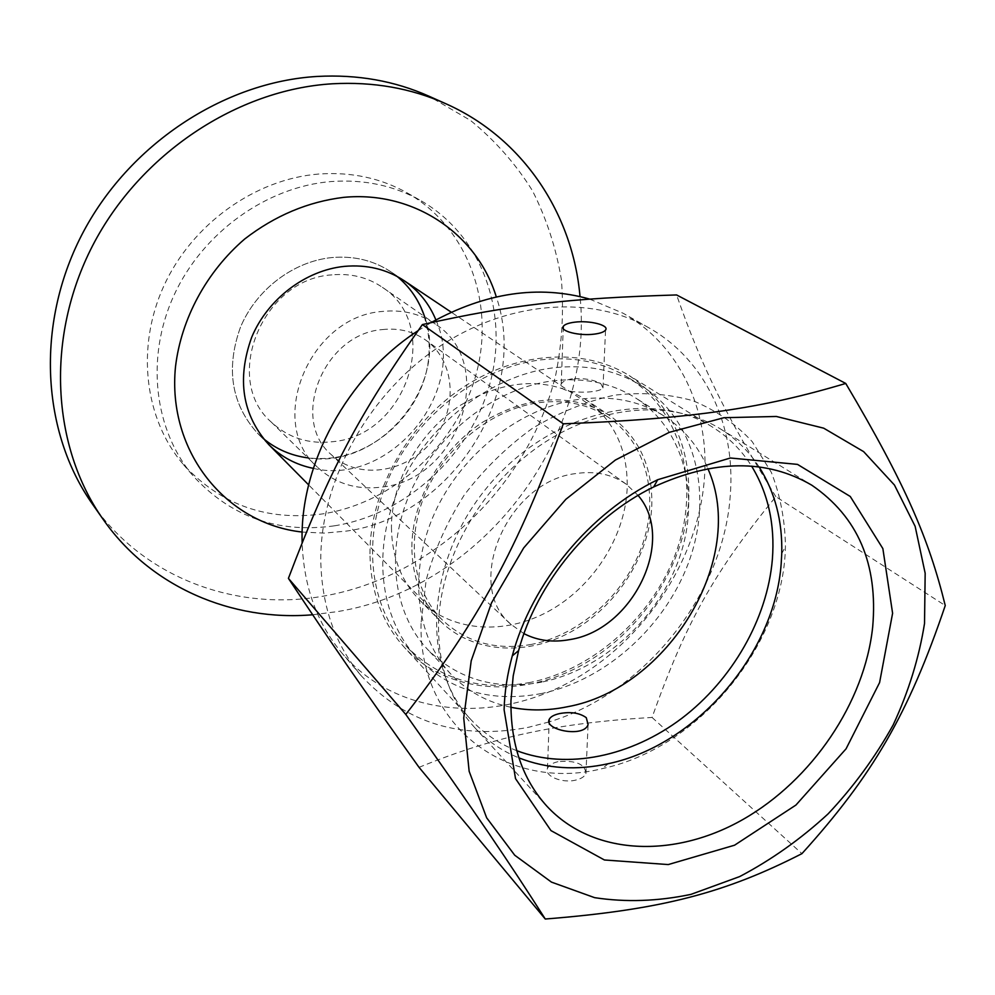<?xml version="1.0" encoding="UTF-8"?>
<svg xmlns="http://www.w3.org/2000/svg" width="995" height="995" viewBox="0 0 995 995"><rect width="100%" height="100%" fill="white"/><g stroke="black" fill="none" stroke-linecap="round" stroke-linejoin="round"><path stroke-width="0.75" stroke-dasharray="4.97 3.73" d="M397.204 276.51L390.799 271.759C373.473 260.379 353.797 255.653 331.745 257.581C293.401 261.349 256.113 289.607 240.454 327.255C225.654 368.66 231.337 403.982 257.506 433.223L263.389 438.621M307.903 457.887C379.63 469.777 449.827 384.742 424.554 316.572M435.885 319.905C468.409 391.532 389.816 486.742 313.325 468.371M312.654 614.773L337.703 611.577C480.635 588.232 595.097 440.176 580.023 296.56M92.324 503.918C144.337 578.742 237.133 611.714 323.96 596.042C434.305 576.565 529.352 484.764 555.795 374.642C562.063 343.051 563.929 311.423 561.391 279.757C556.255 248.501 546.616 218.825 532.474 190.742C515.833 164.038 495.162 140.594 470.486 120.42L428.907 96.179M302.169 532.051L324.221 533.109L346.422 531.094C450.635 516.977 529.974 394.729 496.294 296.896M334.519 525.808C405.91 514.378 469.391 456.282 489.465 385.264C509.627 314.37 483.085 236.213 420.785 200.617C393.896 185.493 363.946 179.15 330.962 181.563C266.635 186.774 202.669 232.531 173.951 295.328C145.208 358.15 154.325 430.698 193.341 476.157C231.213 517.139 278.277 533.681 334.519 525.808M318.587 174.05C255.081 179.088 192.06 224.074 163.839 285.951C135.606 347.84 144.71 419.43 183.316 464.429C220.803 505 267.332 521.479 322.915 513.868C393.46 502.786 456.12 445.536 475.772 375.438C495.51 305.453 469.031 228.228 407.378 193.005C380.762 178.043 351.16 171.725 318.587 174.05M557.909 761.697C552.324 763.003 548.854 765.217 547.499 768.327C543.855 775.889 561.988 783.575 575.707 780.105C581.155 778.799 584.562 776.635 585.931 773.625C585.284 764.11 575.943 760.13 557.909 761.697M572.448 378.796C566.391 379.729 562.66 381.471 561.242 383.995C555.16 393.883 599.015 394.343 602.982 387.901L600.88 383.734C593.791 379.68 584.314 378.025 572.448 378.796M411.855 546.939C412.054 500.385 440.524 449.802 482.563 422.253C528.954 394.841 571.267 392.565 609.525 415.425C639.151 436.817 653.217 467.451 651.725 507.301C648.902 556.665 616.054 607.074 570.981 631.85C525.945 656.6 472.065 653.106 440.014 620.78C421.532 601.652 412.154 577.038 411.855 546.939M391.433 527.275C391.843 556.802 401.172 581.005 419.417 599.885C451.058 631.8 504.067 635.544 548.27 611.465C592.522 587.361 624.611 537.984 627.124 489.515C628.38 450.387 614.375 420.263 585.11 399.157C547.362 376.583 505.771 378.635 460.337 405.326C419.169 432.153 391.433 481.605 391.433 527.275M369.953 553.854C369.655 492.699 406.395 425.599 461.481 388.398C516.604 351.173 583.742 347.292 629.163 375.538C671.302 404.244 691.139 446.121 688.652 501.194C684.336 567.337 639.86 634.163 579.364 666.476C518.955 698.739 446.643 692.918 404.579 647.608C382.167 622.932 370.625 591.677 369.953 553.854M516.741 750.678C499.104 743.837 483.819 733.464 470.884 719.572C420.574 666.575 425.45 561.541 487.301 487.164C548.606 412.34 650.817 387.652 712.383 427.017C728.477 437.079 741.561 450.126 751.623 466.145M759.098 466.916C748.986 451.344 736.014 438.633 720.181 428.77C672.16 398.995 599.935 404.244 539.875 445.611C479.864 486.953 439.106 560.521 438.496 626.651C438.633 667.421 450.499 700.828 474.08 726.897C486.766 740.578 501.704 750.902 518.917 757.879M421.022 623.467C418.858 728.203 509.365 792.082 602.074 768.662C698.664 748.377 783.836 645.208 785.441 546.529C785.03 520.261 780.341 495.56 771.374 472.438L752.232 441.656C735.74 423.92 715.952 410.276 692.868 400.699C668.267 393.821 642.061 391.993 614.263 395.202C586.154 401.42 558.742 412.552 532.039 428.596C506.43 447.203 483.831 469.354 464.255 495.025C446.966 522.126 434.268 550.434 426.171 579.961L421.022 623.467M419.032 767.344C458.67 751.163 495.597 739.596 529.813 732.631C563.929 725.243 604.674 720.181 652.073 717.457C685.766 622.833 713.539 572.747 775.851 496.667L945.25 605.557M775.851 496.667C725.828 415.102 702.607 369.332 676.588 294.943M652.073 717.457L801.92 853.66M549.041 721.947L528.755 727.233C461.319 740.392 405.487 723.228 361.247 675.779C335.514 645.257 322.032 607.323 320.813 561.976C319.582 484.478 365.103 398.473 434.703 349.767C504.341 301.05 589.774 294.159 648.603 327.653C705.729 359.668 735.666 425.537 730.342 494.304C724.149 593.729 645.058 692.906 549.165 721.91M589.662 299.097L623.106 313.238C679.473 344.83 709.348 409.579 704.51 477.115C698.689 561.354 641.663 645.282 564.426 684.796C487.351 724.236 394.729 714.522 342.255 653.466C317.082 623.604 303.711 586.664 302.144 542.636M417.987 330.738L431.109 322.591M382.652 486.965C459.267 478.981 498.234 364.046 435.412 324.096C420.089 313.674 402.478 309.457 382.59 311.435C309.345 316.149 265.889 422.8 317.355 467.115C335.365 483.794 357.13 490.398 382.652 486.965M331.92 274.881C262.257 278.737 221.848 379.356 271.2 422.029C288.5 438.074 309.321 444.591 333.648 441.593C406.768 434.815 442.8 325.738 382.403 287.331C367.665 277.306 350.849 273.165 331.92 274.881M382.602 329.556C398.958 327.865 413.398 331.422 425.897 340.215C455.959 361.558 458.185 410.064 431.867 441.407C406.072 473.185 358.038 480.187 331.372 454.727C289.321 419.604 323.711 333.599 382.602 329.556M523.955 633.641L510.833 624.251C463.098 585.01 507.276 480.809 576.428 473.496C595.619 470.797 612.261 474.391 626.365 484.291L638.069 495.41M510.895 707.271C487.401 702.346 467.463 691.363 451.058 674.324C415.587 636.987 407.875 571.615 434.977 512.326C462.041 453.061 521.318 407.129 579.364 399.293C611.577 395.264 639.847 400.873 664.2 416.121C684.038 428.994 698.602 446.494 707.88 468.62M541.815 682.097C496.294 690.53 458.235 679.66 427.639 649.499C392.664 612.671 384.804 548.643 411.072 490.796C437.29 432.974 495.124 388.373 552.014 380.961C583.592 377.167 611.378 382.789 635.382 397.826C684.075 428.969 700.828 495.597 679.709 556.964C658.615 618.417 602.435 669.797 541.815 682.097M541.429 693.527C491.605 702.893 450.026 690.866 416.694 657.459C379.431 617.435 371.346 548.282 399.978 485.933C428.559 423.596 491.132 375.724 552.461 367.926C585.968 363.983 615.519 369.866 641.128 385.575C694.46 418.957 712.955 491.144 690.343 557.635C667.757 624.226 607.112 680.02 541.429 693.527M530.161 682.433C480.759 691.562 439.504 679.523 406.395 646.315C369.381 606.552 361.235 538.046 389.455 476.394C417.639 414.753 479.503 367.516 540.273 359.916C573.481 356.086 602.796 361.969 628.243 377.578C681.214 410.724 699.808 482.289 677.558 548.133C655.332 614.077 595.284 669.237 530.161 682.433M531.342 644.424C495.821 650.68 465.946 642.335 441.73 619.375C412.602 590.11 405.487 538.531 426.071 491.841C446.618 445.163 492.911 408.883 538.929 402.652C565.371 399.368 588.555 404.281 608.48 417.378C646.526 442.962 659.486 496.231 642.26 545.26C625.059 594.338 579.811 635.046 531.342 644.424M333.822 457.663C303.96 461.431 278.525 453.285 257.506 433.223C231.337 403.982 225.654 368.66 240.454 327.255C256.113 289.607 293.401 261.349 331.745 257.581C353.797 255.653 373.473 260.379 390.799 271.759C423.907 293.985 437.141 338.648 424.367 378.995C411.631 419.38 374.53 451.792 333.822 457.663M404.069 280.64L390.799 271.759L404.069 280.64M268.75 444.578L257.506 433.223L268.75 444.578M183.316 464.429L193.341 476.157M407.378 193.005L420.785 200.617M585.931 773.625L588.095 724.497M547.499 768.327L549.14 722.308M602.982 387.901L605.545 330.054M561.242 383.995L563.22 328.499M419.417 599.885L440.014 620.78M585.11 399.157L609.525 415.425M712.383 427.017L629.163 375.538M470.884 719.572L404.579 647.608M474.08 726.897L546.852 806.161M720.181 428.77L811.796 485.199M781.747 553.668L785.441 546.529M608.38 763.675L602.074 768.662M648.603 327.653L623.106 313.238M361.247 675.779L342.255 653.466M271.2 422.029L317.355 467.115M382.403 287.331L435.412 324.096M626.365 484.291L425.897 340.215M510.833 624.251L331.372 454.727M664.2 416.121L635.382 397.826M451.058 674.324L427.639 649.499M641.128 385.575L628.243 377.578M416.694 657.459L406.395 646.315M608.48 417.378L451.22 312.181M441.73 619.375L308.649 484.888"/><path stroke-width="1.49" d="M263.389 438.621C276.274 449.218 291.112 455.635 307.903 457.887M424.554 316.572C419.169 300.515 410.052 287.157 397.204 276.51M313.325 468.371C296.037 464.839 281.175 456.916 268.75 444.578C242.295 415.027 236.623 379.244 251.71 337.23C267.655 299.035 305.49 270.292 344.332 266.386C366.657 264.384 386.57 269.135 404.069 280.64C418.534 290.503 429.144 303.599 435.885 319.905M580.023 296.56C572.909 214.422 523.569 138.218 445.673 103.667C410.923 88.182 373.2 81.553 332.504 83.779C237.345 89.413 140.084 153.678 92.61 245.678C45.136 337.753 51.815 446.556 102.858 518.967C150.531 587.423 232.27 621.564 312.654 614.773M445.673 103.667L428.907 96.179C394.605 80.881 357.416 74.302 317.343 76.441C223.664 81.826 128.193 144.76 81.702 235.056C35.198 325.427 41.952 432.427 92.324 503.918L102.858 518.967M496.294 296.896C477.314 234.509 414.579 190.592 343.785 197.346C308.077 201.686 275.043 215.579 244.67 239.024C206.462 271.871 181.202 318.773 175.493 366.794C166.949 452.128 226.4 523.818 302.169 532.051M559.737 713.552C570.844 711.537 579.687 712.918 586.266 717.681L588.095 724.497C584.077 738.203 543.568 729.808 549.252 719.323C550.583 716.698 554.078 714.783 559.737 713.552M574.6 322.193C589.475 320.166 609.512 325.178 605.545 330.054C604.102 331.969 600.408 333.325 594.45 334.109C579.463 336.21 559.426 331.124 563.307 326.335C564.737 324.358 568.506 322.977 574.6 322.193M751.623 466.145C768.165 493.346 775.08 524.427 772.369 559.364C767.319 618.89 732.283 679.846 681.886 718.266C631.39 756.424 567.498 770.043 516.741 750.678M510.957 700.704C510.435 743.999 522.4 779.147 546.852 806.161C592.983 855.899 674.187 858.735 743.103 819.395C812.119 779.968 864.63 702.557 872.677 627.074C878.212 564.128 857.914 516.84 811.796 485.199C766.672 458.77 713.975 459.354 653.69 486.941C590.694 517.462 536.641 582.946 518.606 650.593L513.209 675.879L510.957 700.704M504.104 709.746C504.564 692.134 507.288 674.187 512.276 655.892C531.604 583.12 589.911 512.487 657.695 479.714L730.392 457.998L797.505 464.391L850.265 496.48L882.863 548.593L892.602 613.281L879.592 682.582L846.061 748.825L795.95 805.042L734.546 845.215L668.242 864.568L604.413 859.979L550.969 830.601L515.51 778.612L504.104 709.746M518.917 757.879C546.728 768.762 576.553 770.69 608.38 763.675C696.152 745.23 774.794 653.989 781.187 563.63L781.747 553.668C782.592 521.081 775.043 492.164 759.098 466.916M801.92 853.66C725.803 892.503 662.857 909.679 545.272 919.019C510.124 863.697 476.58 814.196 405.786 714.447C478.135 621.079 518.047 548.282 563.319 423.82C693.876 418.733 763.314 407.975 845.75 383.448C905.674 484.677 928.882 538.904 945.25 605.557C908.522 714.049 872.453 775.702 801.92 853.66M463.732 718.029L469.155 771.324L486.642 817.79L514.726 855.227L551.466 882.117L594.637 897.664C625.805 902.415 657.919 901.321 690.965 894.368L739.658 876.583C771.312 859.941 800.776 839.059 828.051 813.922C853.561 786.809 875.289 757.108 893.224 724.833C908.609 691.612 919.044 657.819 924.529 623.455L925.163 573.244L915.139 526.343L894.455 485.038L863.623 451.618L823.686 428.173L776.349 416.47L723.9 417.713L669.175 432.377L615.383 460.038L565.844 499.316L523.681 547.934L491.505 602.908L471.207 660.792L463.732 718.029M563.319 423.82L422.39 324.581C512.537 304.42 570.16 298.214 676.588 294.943L845.75 383.448M422.39 324.581C358.71 414.592 328.81 471.779 288.413 578.369C331.708 643.827 361.633 686.923 419.032 767.344L545.272 919.019M288.413 578.369L405.786 714.447M302.144 542.636L302.119 541.578C299.881 463.931 347.068 376.856 417.987 330.738M431.109 322.591C485.697 292.53 538.544 284.707 589.662 299.097M638.069 495.41C676.675 539.676 633.069 629.972 569.861 639.586C553.096 642.708 537.785 640.73 523.955 633.641M707.88 468.62C747.73 557.536 668.802 688.602 567.212 706.786C547.847 710.778 529.079 710.94 510.895 707.271M549.14 722.308L549.252 719.335M563.22 328.499L563.307 326.335M518.606 650.593L512.276 655.892M653.69 486.941L657.695 479.714M451.22 312.181L404.069 280.64M308.649 484.888L268.75 444.578"/></g></svg>
